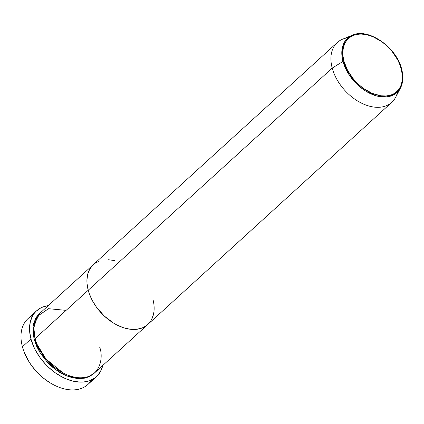 <?xml version="1.0" encoding="UTF-8"?>
<svg xmlns="http://www.w3.org/2000/svg" width="424" height="424" viewBox="0 0 424 424"><rect width="100%" height="100%" fill="white"/><g stroke="black" fill="none" stroke-linecap="round" stroke-linejoin="round"><path stroke-width="0.64" d="M36.549 310.856A44.504 29.314 -132.3 0 1 48.299 305.625L43.481 306.759L40.752 307.93L36.072 311.301L34.159 313.463L32.558 315.917L30.348 321.604L29.532 328.139L29.654 331.648L30.963 338.983L33.634 346.503L35.452 350.245L39.967 357.496L45.501 364.221L48.585 367.306L55.242 372.765L62.328 377.106L65.948 378.807L73.172 381.181L80.141 382.119L83.443 382.035L89.533 380.763L94.738 378.07L96.942 376.221L100.451 371.604L102.772 365.456A44.504 29.314 -132.3 0 1 96.465 376.666A44.504 29.314 -132.3 0 1 60.123 375.903A44.504 29.314 -132.3 0 1 30.963 338.983L22.408 346.774L30.963 338.983A44.504 29.314 -132.3 0 1 36.549 310.856L27.995 318.641A44.504 29.314 47.7 0 0 22.408 346.774A44.504 29.314 -132.3 0 1 32.86 315.392M94.186 373.258L86.899 377.577L76.977 378.51L65.815 375.542L55.247 369.384L40.428 353.356L34.196 339.417A0.811 0.376 165 0 0 35.24 339.136A0.811 0.376 -15 0 1 34.196 339.417L33.003 332.75L33.104 326.507L33.639 323.618L35.642 318.445L37.1 316.219L39.729 313.442L33.114 326.427L34.196 339.417L36.623 346.254L40.2 352.996L47.414 362.361L53.175 367.762L59.455 372.24L66.001 375.622L72.568 377.779L78.901 378.632L84.763 378.144L89.915 376.332L94.186 373.258M37.074 344.378L45.925 358.958L63.134 373.009L45.925 358.958L37.074 344.378M152.841 298.92L153.594 302.291L152.841 298.92A40.455 26.648 -132.3 0 1 147.764 324.493A40.455 26.648 -132.3 0 1 114.729 323.798A40.455 26.648 -132.3 0 1 88.213 290.239L87.026 283.566L86.915 280.375L87.657 274.434L89.665 269.267L92.861 265.069L89.665 269.267L87.657 274.434L86.915 280.375L87.026 283.566L88.213 290.239L35.091 338.601L88.213 290.239A40.455 26.648 -132.3 0 1 93.291 264.661L40.169 313.023A40.455 26.648 47.7 0 0 35.091 338.601C36.506 348.549 52.64 373.867 76.68 377.551C100.472 380.296 103.732 357.58 99.72 347.283M114.464 260.559L108.131 259.705L114.464 260.559M99.592 260.94L94.865 263.389L99.592 260.94M337.292 42.522L93.291 264.661A40.455 26.648 47.7 0 0 88.213 290.239L89.278 293.652L92.3 300.473L96.402 307.066L104.235 315.981L113.473 323.056L116.733 324.895L123.32 327.678L129.802 329.188L132.924 329.448L135.929 329.374L141.462 328.218L143.937 327.148L147.78 324.477L143.937 327.148L141.462 328.218L135.929 329.374L132.924 329.448L129.802 329.188L123.32 327.678L116.733 324.895L113.473 323.056L104.235 315.981L96.402 307.066L92.3 300.473L89.278 293.652L88.213 290.239L332.215 68.094L342.974 61.422A0.811 0.376 -15 0 1 343.928 61.204C340.366 52.057 343.26 31.885 364.391 34.318C385.745 37.593 400.071 60.081 401.327 68.916A0.811 0.376 -15 0 1 401.661 69.112A0.811 0.376 -15 0 1 401.618 69.303A36.713 24.184 -132.3 0 1 400.516 87.938A36.713 24.184 -132.3 0 1 370.618 93.741A36.713 24.184 -132.3 0 1 342.974 61.422A36.713 24.184 -132.3 0 1 352.461 35.155L345.639 40.328L342.38 47.435L342.974 61.422L332.215 68.094A40.455 26.648 -132.3 0 1 337.292 42.522A40.455 26.648 -132.3 0 1 348.115 37.747M151.389 319.892L153.398 314.725L153.928 311.836L153.398 314.725L151.389 319.892M53.403 384.701L49.884 382.713L43.105 377.879L36.883 372.049L31.445 365.446L29.092 361.932L24.634 353.261M91.6 379.915A44.504 29.314 -132.3 0 1 53.456 384.727A44.504 29.314 -132.3 0 1 24.497 352.916A44.504 29.314 -132.3 0 1 22.408 346.774A44.504 29.314 47.7 0 0 51.574 383.694A44.504 29.314 47.7 0 0 87.911 384.457L96.465 376.666M66.107 310.363L48.553 308.693L37.328 316.336L33.819 327.837L35.091 338.601A40.455 26.648 47.7 0 0 61.607 372.161A40.455 26.648 47.7 0 0 94.642 372.855L391.76 102.354A40.455 26.648 -132.3 0 1 358.725 101.659A40.455 26.648 -132.3 0 1 332.215 68.094L88.213 290.239A40.455 26.648 47.7 0 0 114.729 323.798A40.455 26.648 47.7 0 0 147.764 324.493M24.497 352.916L24.656 353.303A43.693 28.779 47.7 0 0 53.09 384.536L53.456 384.727M342.671 39.146A40.455 26.648 47.7 0 0 332.215 68.094A40.455 26.648 47.7 0 0 362.679 103.705A40.455 26.648 47.7 0 0 395.624 97.308L400.516 87.938L395.412 93.789L387.048 96.858L376.401 95.877L365.477 90.948L349.509 75.414L342.974 61.422A0.811 0.376 165 0 1 343.928 61.204L342.873 55.279L342.772 52.444L343.435 47.165L345.221 42.575L346.509 40.593L349.837 37.354L354.035 35.181L358.953 34.159L361.619 34.09L367.242 34.842L373.078 36.761L381.727 41.642L387.096 46.046L391.914 51.187L397.701 59.826L400.383 65.884L402.387 74.841L402.296 80.385L401.067 85.346L400.039 87.54L397.203 91.271L393.424 93.99L391.225 94.939L386.306 95.962L380.869 95.803L372.182 93.36L363.532 88.478L358.158 84.069L353.34 78.933L347.558 70.294L343.928 61.204C345.184 70.04 359.51 92.527 380.869 95.803C401.994 98.236 404.894 78.064 401.327 68.916A0.811 0.376 165 0 1 401.661 69.112C396.61 47.318 368.392 27.602 352.461 35.155L342.671 39.146M397.526 92.024A40.455 26.648 -132.3 0 1 391.76 102.354M401.618 69.303A0.811 0.376 165 0 0 401.661 69.112C403.558 76.373 403.176 82.648 400.516 87.938"/></g></svg>
